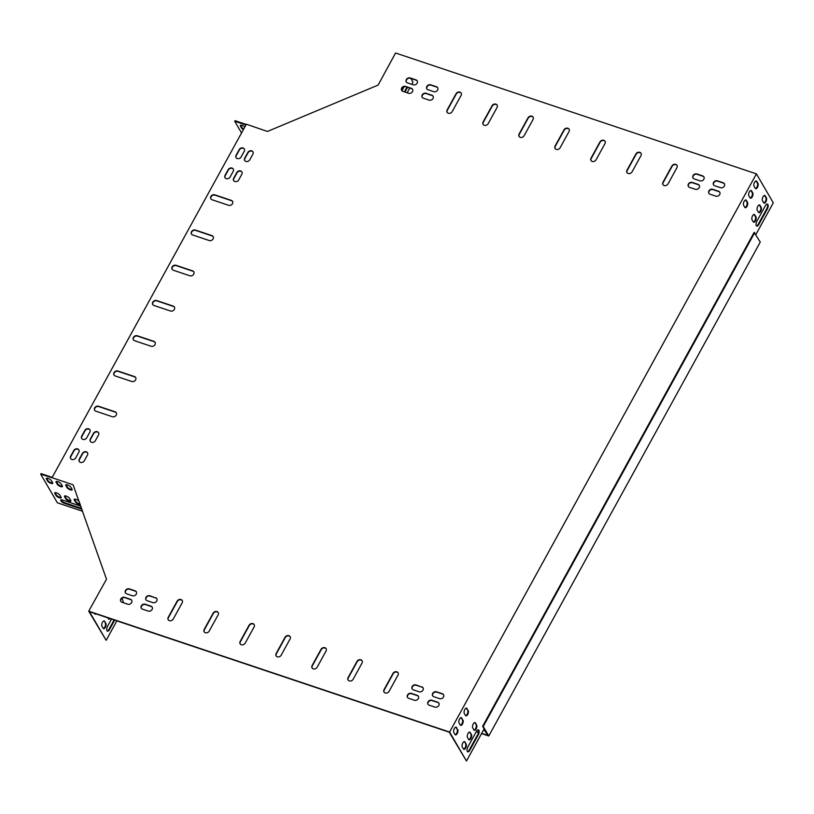 <?xml version="1.0" encoding="UTF-8"?>
<svg xmlns="http://www.w3.org/2000/svg" width="814" height="814" viewBox="0 0 814 814"><rect width="100%" height="100%" fill="white"/><g stroke="black" fill="none" stroke-linecap="round" stroke-linejoin="round"><path stroke-width="1.22" d="M754.72 232.59L483.221 726.485L488.766 735.998L760.256 242.104L754.14 232.397L482.641 726.292L487.993 735.48L481.664 733.353M478.53 732.305L476.332 731.562M488.766 735.998L481.542 733.577M478.479 732.549L476.2 731.796M483.221 726.485L482.641 726.292M244.8 126.994A2.981 0.987 -151.2 0 0 242.134 125.458A2.981 0.987 -151.2 0 0 240.313 125.448A2.981 0.987 -151.2 0 0 240.405 126.048L241.616 128.113A2.981 0.987 -151.2 0 0 243.355 129.64M245.909 124.99L234.717 121.245L241.534 132.947M246.215 124.43L235.022 120.675L234.717 121.245M80.077 503.978A2.981 0.987 28.8 0 1 75.773 501.475L74.562 499.399A2.981 0.987 28.8 0 1 74.461 499.175M72.171 489.479A2.981 0.987 28.8 0 1 69.597 488.817A2.981 0.987 28.8 0 1 67.338 486.996L66.127 484.93A2.981 0.987 28.8 0 1 66.026 484.696M81.614 508.363A3.409 1.129 28.8 0 1 80.82 508.16L64.998 502.859A3.409 1.129 28.8 0 1 61.009 499.908M52.737 482.977A2.981 0.987 28.8 0 1 50.173 482.315A2.981 0.987 28.8 0 1 47.904 480.494L46.703 478.418A2.981 0.987 28.8 0 1 46.602 478.194M61.172 497.446A2.981 0.987 28.8 0 1 58.608 496.784A2.981 0.987 28.8 0 1 56.339 494.963L55.138 492.897A2.981 0.987 28.8 0 1 55.037 492.663M62.454 486.223A2.981 0.987 28.8 0 1 59.89 485.571A2.981 0.987 28.8 0 1 57.621 483.74L56.42 481.674A2.981 0.987 28.8 0 1 56.308 481.44M70.889 500.702A2.981 0.987 28.8 0 1 68.325 500.04A2.981 0.987 28.8 0 1 66.056 498.219L64.855 496.153A2.981 0.987 28.8 0 1 64.744 495.919M52.208 477.37L41.005 473.616L40.7 474.186L57.377 502.798L82.631 511.263M471.408 734.543A2.981 1.353 -71.5 0 1 471.143 737.972A2.981 1.353 -71.5 0 1 469.108 739.845A2.981 1.353 -71.5 0 1 468.701 739.478L467.49 737.413A2.981 1.353 -71.5 0 1 467.765 733.984A2.981 1.353 -71.5 0 1 469.8 732.122A2.981 1.353 -71.5 0 1 470.207 732.478L471.408 734.543L469.627 732.285A2.981 1.353 108.5 0 0 469.485 732.091M468.213 710.561A2.981 1.353 -71.5 0 1 467.938 713.98A2.981 1.353 -71.5 0 1 465.903 715.852A2.981 1.353 -71.5 0 1 465.496 715.486L464.295 713.42A2.981 1.353 -71.5 0 1 464.56 710.001A2.981 1.353 -71.5 0 1 466.595 708.129A2.981 1.353 -71.5 0 1 467.002 708.485L467.633 710.368L466.432 708.292A2.981 1.353 108.5 0 0 466.28 708.109M753.255 221.835A2.981 1.353 108.5 0 0 753.662 222.191A2.981 1.353 108.5 0 0 755.687 220.319A2.981 1.353 108.5 0 0 755.962 216.9L754.761 214.835A2.981 1.353 108.5 0 0 754.354 214.469A2.981 1.353 108.5 0 0 752.319 216.341A2.981 1.353 108.5 0 0 752.044 219.77L753.255 221.835M763.715 202.808A2.981 1.353 108.5 0 0 764.122 203.164A2.981 1.353 108.5 0 0 766.147 201.292A2.981 1.353 108.5 0 0 766.422 197.873L765.221 195.808A2.981 1.353 108.5 0 0 764.814 195.441A2.981 1.353 108.5 0 0 762.779 197.314A2.981 1.353 108.5 0 0 762.504 200.743L763.715 202.808M750.05 197.843A2.981 1.353 108.5 0 0 750.457 198.209A2.981 1.353 108.5 0 0 752.482 196.337A2.981 1.353 108.5 0 0 752.757 192.908L751.556 190.842A2.981 1.353 108.5 0 0 751.149 190.486A2.981 1.353 108.5 0 0 749.114 192.358A2.981 1.353 108.5 0 0 748.839 195.777L750.05 197.843M767.327 209.005A3.409 1.547 108.5 0 0 767.439 204.121A3.409 1.547 108.5 0 0 765.394 205.698L756.878 221.205A3.409 1.547 108.5 0 0 756.755 226.089A3.409 1.547 108.5 0 0 758.801 224.511L767.327 209.005L766.747 208.811A3.409 1.547 108.5 0 0 767.134 204.09M755.28 188.329A2.981 1.353 108.5 0 0 755.687 188.695A2.981 1.353 108.5 0 0 757.722 186.823A2.981 1.353 108.5 0 0 757.987 183.394L756.786 181.329A2.981 1.353 108.5 0 0 756.379 180.973A2.981 1.353 108.5 0 0 754.344 182.845A2.981 1.353 108.5 0 0 754.069 186.264L755.28 188.329M755.86 234.554L773.3 202.828L756.43 173.881L449.603 732.051L466.473 760.998L484.076 728.978L487.749 735.062M457.753 729.588A2.981 1.353 -71.5 0 1 457.478 733.007A2.981 1.353 -71.5 0 1 455.443 734.879A2.981 1.353 -71.5 0 1 455.036 734.523L453.836 732.447A2.981 1.353 -71.5 0 1 454.1 729.029A2.981 1.353 -71.5 0 1 456.135 727.156A2.981 1.353 -71.5 0 1 456.542 727.523L457.173 729.395L455.972 727.329A2.981 1.353 108.5 0 0 455.82 727.136M469.8 750.264A3.409 1.547 -71.5 0 1 467.755 751.841A3.409 1.547 -71.5 0 1 467.867 746.957L476.394 731.45A3.409 1.547 -71.5 0 1 478.439 729.873A3.409 1.547 -71.5 0 1 478.317 734.757L469.8 750.264L469.22 750.07L477.747 734.564A3.409 1.547 108.5 0 0 478.133 729.843M744.82 207.356A2.981 1.353 108.5 0 0 745.227 207.723A2.981 1.353 108.5 0 0 747.252 205.85A2.981 1.353 108.5 0 0 747.527 202.421L746.326 200.356A2.981 1.353 108.5 0 0 745.919 200A2.981 1.353 108.5 0 0 743.884 201.872A2.981 1.353 108.5 0 0 743.609 205.291L744.82 207.356M758.485 212.322A2.981 1.353 108.5 0 0 758.892 212.678A2.981 1.353 108.5 0 0 760.917 210.806A2.981 1.353 108.5 0 0 761.192 207.387L759.991 205.321A2.981 1.353 108.5 0 0 759.584 204.955A2.981 1.353 108.5 0 0 757.549 206.827A2.981 1.353 108.5 0 0 757.274 210.256L758.485 212.322M462.983 720.075A2.981 1.353 -71.5 0 1 462.708 723.493A2.981 1.353 -71.5 0 1 460.673 725.366A2.981 1.353 -71.5 0 1 460.266 725.009L459.065 722.934A2.981 1.353 -71.5 0 1 459.33 719.515A2.981 1.353 -71.5 0 1 461.365 717.643A2.981 1.353 -71.5 0 1 461.772 717.999L462.403 719.881L461.202 717.806A2.981 1.353 108.5 0 0 461.05 717.622M466.178 744.057A2.981 1.353 -71.5 0 1 465.913 747.486A2.981 1.353 -71.5 0 1 463.878 749.358A2.981 1.353 -71.5 0 1 463.471 748.992L462.26 746.926A2.981 1.353 -71.5 0 1 462.535 743.508A2.981 1.353 -71.5 0 1 464.57 741.635A2.981 1.353 -71.5 0 1 464.977 741.992L466.178 744.057L464.397 741.798A2.981 1.353 108.5 0 0 464.255 741.605M476.638 725.03A2.981 1.353 -71.5 0 1 476.373 728.459A2.981 1.353 -71.5 0 1 474.338 730.321A2.981 1.353 -71.5 0 1 473.931 729.965L472.72 727.899A2.981 1.353 -71.5 0 1 472.995 724.47A2.981 1.353 -71.5 0 1 475.03 722.598A2.981 1.353 -71.5 0 1 475.437 722.964L476.638 725.03L474.857 722.771A2.981 1.353 108.5 0 0 474.715 722.578M468.844 739.672A2.981 1.353 108.5 0 0 470.685 737.464A2.981 1.353 108.5 0 0 470.838 734.35M465.639 715.679A2.981 1.353 108.5 0 0 467.49 713.481A2.981 1.353 108.5 0 0 467.633 710.368M753.398 222.029A2.981 1.353 108.5 0 0 755.239 219.821A2.981 1.353 108.5 0 0 755.392 216.707L754.181 214.642A2.981 1.353 108.5 0 0 754.039 214.448M763.858 203.001A2.981 1.353 108.5 0 0 765.699 200.793A2.981 1.353 108.5 0 0 765.852 197.68L764.641 195.614A2.981 1.353 108.5 0 0 764.499 195.421M750.193 198.036A2.981 1.353 108.5 0 0 752.034 195.828A2.981 1.353 108.5 0 0 752.187 192.715L750.976 190.649A2.981 1.353 108.5 0 0 750.834 190.456M756.491 225.936A3.409 1.547 108.5 0 0 758.231 224.318L766.747 208.811M755.423 188.522A2.981 1.353 108.5 0 0 757.264 186.314A2.981 1.353 108.5 0 0 757.417 183.201L756.206 181.135A2.981 1.353 108.5 0 0 756.064 180.942M483.852 729.385L487.688 735.174M116.86 620.868L106.166 640.313L89.489 611.701L449.226 732.183L466.473 760.998M455.179 734.706A2.981 1.353 108.5 0 0 457.03 732.508A2.981 1.353 108.5 0 0 457.173 729.395M467.48 751.678A3.409 1.547 108.5 0 0 469.22 750.07M744.963 207.55A2.981 1.353 108.5 0 0 746.804 205.352A2.981 1.353 108.5 0 0 746.957 202.238L745.746 200.163A2.981 1.353 108.5 0 0 745.604 199.969M758.628 212.515A2.981 1.353 108.5 0 0 760.469 210.307A2.981 1.353 108.5 0 0 760.622 207.194L759.411 205.128A2.981 1.353 108.5 0 0 759.269 204.935M460.409 725.193A2.981 1.353 108.5 0 0 462.26 722.995A2.981 1.353 108.5 0 0 462.403 719.881M463.614 749.185A2.981 1.353 108.5 0 0 465.455 746.977A2.981 1.353 108.5 0 0 465.608 743.864M474.074 730.158A2.981 1.353 108.5 0 0 475.915 727.95A2.981 1.353 108.5 0 0 476.068 724.836M110.043 618.579A2.981 1.353 -71.5 0 1 108.801 619.159A2.981 1.353 -71.5 0 1 108.394 618.803L107.835 617.836M114.682 620.136L109.493 629.588A3.409 1.547 -71.5 0 1 107.438 631.165A3.409 1.547 -71.5 0 1 107.56 626.271L111.518 619.078M96.083 613.909A2.981 1.353 -71.5 0 1 95.136 614.204A2.981 1.353 -71.5 0 1 94.729 613.837L94.444 613.359M104.67 621.316L105.871 623.382A2.981 1.353 -71.5 0 1 105.606 626.8A2.981 1.353 -71.5 0 1 103.571 628.673A2.981 1.353 -71.5 0 1 103.164 628.316L101.954 626.241A2.981 1.353 -71.5 0 1 102.228 622.822A2.981 1.353 -71.5 0 1 104.263 620.95A2.981 1.353 -71.5 0 1 104.67 621.316L105.301 623.188A2.981 1.353 -71.5 0 1 105.148 626.302A2.981 1.353 -71.5 0 1 103.307 628.51M109.463 618.386A2.981 1.353 -71.5 0 1 108.537 618.996M114.102 619.942L108.913 629.395A3.409 1.547 -71.5 0 1 107.173 631.003M106.166 640.313L88.726 611.172L106.492 579.212L73.219 485.073M95.503 613.715A2.981 1.353 -71.5 0 1 94.872 614.031M407.153 92.776L409.737 88.065M411.803 84.32L412.993 82.143L410.816 78.419M401.933 90.771L404.192 86.66M407.478 87.312A3.409 1.547 -71.5 0 1 407.02 88.329L404.975 92.043M406.898 87.118A3.409 1.547 -71.5 0 1 406.44 88.136L404.395 91.85M756.43 173.881L395.553 53.002L378.113 85.083L267.43 131.461L246.347 124.206L52.015 477.706L73.026 484.747M240.608 125.244A2.981 0.987 -151.2 0 0 240.72 125.478L241.921 127.544A2.981 0.987 -151.2 0 0 243.661 129.08M69.577 498.402L70.777 500.468A2.981 0.987 28.8 0 1 70.879 501.058A2.981 0.987 28.8 0 1 68.457 500.814A2.981 0.987 28.8 0 1 65.741 498.779L64.54 496.713A2.981 0.987 28.8 0 1 64.448 496.123A2.981 0.987 28.8 0 1 66.87 496.367A2.981 0.987 28.8 0 1 69.577 498.402M61.142 483.923L62.352 485.999A2.981 0.987 28.8 0 1 62.444 486.589A2.981 0.987 28.8 0 1 60.022 486.345A2.981 0.987 28.8 0 1 57.316 484.31L56.105 482.244A2.981 0.987 28.8 0 1 56.013 481.644A2.981 0.987 28.8 0 1 58.435 481.888A2.981 0.987 28.8 0 1 61.142 483.923M59.86 495.146L61.07 497.212A2.981 0.987 28.8 0 1 61.162 497.812A2.981 0.987 28.8 0 1 58.74 497.568A2.981 0.987 28.8 0 1 56.034 495.533L54.823 493.457A2.981 0.987 28.8 0 1 54.731 492.867A2.981 0.987 28.8 0 1 57.153 493.111A2.981 0.987 28.8 0 1 59.86 495.146M52.015 477.706L40.7 474.186M51.435 480.677L52.635 482.743A2.981 0.987 28.8 0 1 52.727 483.333A2.981 0.987 28.8 0 1 50.305 483.089A2.981 0.987 28.8 0 1 47.599 481.054L46.398 478.988A2.981 0.987 28.8 0 1 46.296 478.398A2.981 0.987 28.8 0 1 48.718 478.642A2.981 0.987 28.8 0 1 51.435 480.677M81.838 508.984A3.409 1.129 28.8 0 1 80.515 508.719L64.682 503.418A3.409 1.129 28.8 0 1 60.735 500.122A3.409 1.129 28.8 0 1 62.759 500.111L78.582 505.413A3.409 1.129 28.8 0 1 81.024 506.664M70.859 487.179L72.059 489.245A2.981 0.987 28.8 0 1 72.151 489.845A2.981 0.987 28.8 0 1 69.729 489.601A2.981 0.987 28.8 0 1 67.023 487.566L65.822 485.49A2.981 0.987 28.8 0 1 65.72 484.9A2.981 0.987 28.8 0 1 68.142 485.144A2.981 0.987 28.8 0 1 70.859 487.179M80.271 504.527A2.981 0.987 28.8 0 1 77.706 503.846A2.981 0.987 28.8 0 1 75.458 502.035L74.257 499.969A2.981 0.987 28.8 0 1 74.155 499.379A2.981 0.987 28.8 0 1 76.485 499.582A2.981 0.987 28.8 0 1 79.223 501.556M276.18 656.003A2.981 2.462 149.8 0 1 276.333 653.835L285.236 637.616A2.981 2.462 149.8 0 1 287.708 635.897A2.981 2.462 149.8 0 1 290.232 636.802M240.211 643.955A2.981 2.462 149.8 0 1 240.354 641.778L249.267 625.569A2.981 2.462 149.8 0 1 251.74 623.85A2.981 2.462 149.8 0 1 254.253 624.755M204.233 631.908A2.981 2.462 149.8 0 1 204.385 629.731L213.299 613.522A2.981 2.462 149.8 0 1 215.761 611.802A2.981 2.462 149.8 0 1 218.284 612.708M168.264 619.861A2.981 2.462 149.8 0 1 168.406 617.684L177.32 601.475A2.981 2.462 149.8 0 1 179.792 599.755A2.981 2.462 149.8 0 1 182.305 600.661M312.159 668.05A2.981 2.462 149.8 0 1 312.301 665.883L321.215 649.674A2.981 2.462 149.8 0 1 323.687 647.944A2.981 2.462 149.8 0 1 326.2 648.85M348.127 680.107A2.981 2.462 149.8 0 1 348.28 677.93L357.183 661.721A2.981 2.462 149.8 0 1 359.656 660.001A2.981 2.462 149.8 0 1 362.179 660.897M384.106 692.154A2.981 2.462 149.8 0 1 384.249 689.977L393.162 673.768A2.981 2.462 149.8 0 1 395.635 672.049A2.981 2.462 149.8 0 1 398.148 672.944M555.117 148.575A2.981 2.462 149.8 0 1 555.26 146.408L564.173 130.199A2.981 2.462 149.8 0 1 566.646 128.47A2.981 2.462 149.8 0 1 569.159 129.375M591.086 160.633A2.981 2.462 149.8 0 1 591.239 158.455L600.142 142.247A2.981 2.462 149.8 0 1 602.614 140.527A2.981 2.462 149.8 0 1 605.138 141.422M627.065 172.68A2.981 2.462 149.8 0 1 627.207 170.502L636.121 154.294A2.981 2.462 149.8 0 1 638.593 152.574A2.981 2.462 149.8 0 1 641.106 153.47M663.034 184.727A2.981 2.462 149.8 0 1 663.186 182.55L672.089 166.341A2.981 2.462 149.8 0 1 674.562 164.621A2.981 2.462 149.8 0 1 677.085 165.527M519.139 136.528A2.981 2.462 149.8 0 1 519.291 134.361L528.205 118.142A2.981 2.462 149.8 0 1 530.667 116.422A2.981 2.462 149.8 0 1 533.19 117.328M483.17 124.481A2.981 2.462 149.8 0 1 483.313 122.304L492.226 106.095A2.981 2.462 149.8 0 1 494.698 104.375A2.981 2.462 149.8 0 1 497.222 105.281M447.201 112.434A2.981 2.462 149.8 0 1 447.344 110.256L456.257 94.048A2.981 2.462 149.8 0 1 458.73 92.328A2.981 2.462 149.8 0 1 461.243 93.234M210.938 198.952A2.981 2.462 149.8 0 1 211.701 195.981A2.981 2.462 149.8 0 1 214.957 195.157L231.502 200.692A2.981 2.462 149.8 0 1 232.621 201.506M191.565 234.188A2.981 2.462 149.8 0 1 192.338 231.217A2.981 2.462 149.8 0 1 195.584 230.393L212.128 235.938A2.981 2.462 149.8 0 1 213.248 236.742M172.192 269.424A2.981 2.462 149.8 0 1 172.965 266.453A2.981 2.462 149.8 0 1 176.211 265.629L192.765 271.174A2.981 2.462 149.8 0 1 193.874 271.978M94.709 410.378A2.981 2.462 149.8 0 1 95.482 407.407A2.981 2.462 149.8 0 1 98.738 406.583L115.283 412.128A2.981 2.462 149.8 0 1 116.402 412.932M114.082 375.142A2.981 2.462 149.8 0 1 114.855 372.171A2.981 2.462 149.8 0 1 118.101 371.347L134.656 376.882A2.981 2.462 149.8 0 1 135.765 377.686M133.455 339.906A2.981 2.462 149.8 0 1 134.229 336.925A2.981 2.462 149.8 0 1 137.474 336.111L154.019 341.646A2.981 2.462 149.8 0 1 155.138 342.45M152.828 304.67A2.981 2.462 149.8 0 1 153.592 301.689A2.981 2.462 149.8 0 1 156.848 300.865L173.392 306.41A2.981 2.462 149.8 0 1 174.511 307.214M407.57 697.506A2.981 2.462 149.8 0 1 408.343 694.535A2.981 2.462 149.8 0 1 411.589 693.711L417.348 695.634A2.981 2.462 149.8 0 1 418.457 696.438M141.361 608.343A2.981 2.462 149.8 0 1 142.135 605.372A2.981 2.462 149.8 0 1 145.391 604.548L151.139 606.481A2.981 2.462 149.8 0 1 152.259 607.285M125.509 593.019A2.981 2.462 149.8 0 1 126.282 590.048A2.981 2.462 149.8 0 1 129.528 589.224L135.287 591.147A2.981 2.462 149.8 0 1 136.406 591.961M432.722 695.919A2.981 2.462 149.8 0 1 433.496 692.948A2.981 2.462 149.8 0 1 436.742 692.124L442.501 694.047A2.981 2.462 149.8 0 1 443.61 694.851M426.882 88.94A2.981 2.462 149.8 0 1 427.655 85.969A2.981 2.462 149.8 0 1 430.911 85.144L436.66 87.067A2.981 2.462 149.8 0 1 437.779 87.871M693.09 178.103A2.981 2.462 149.8 0 1 693.854 175.122A2.981 2.462 149.8 0 1 697.11 174.298L702.869 176.231A2.981 2.462 149.8 0 1 703.978 177.035M708.943 193.427A2.981 2.462 149.8 0 1 709.716 190.456A2.981 2.462 149.8 0 1 712.962 189.631L718.721 191.555A2.981 2.462 149.8 0 1 719.841 192.358M401.729 90.527A2.981 2.462 149.8 0 1 402.503 87.556A2.981 2.462 149.8 0 1 405.748 86.732L411.508 88.655A2.981 2.462 149.8 0 1 412.627 89.469M428.072 704.375A2.981 2.462 149.8 0 1 428.846 701.403A2.981 2.462 149.8 0 1 432.092 700.579L437.851 702.502A2.981 2.462 149.8 0 1 438.97 703.306M120.859 601.475A2.981 2.462 149.8 0 1 121.632 598.504A2.981 2.462 149.8 0 1 124.878 597.679L130.637 599.613A2.981 2.462 149.8 0 1 131.756 600.417M406.379 82.072A2.981 2.462 149.8 0 1 407.153 79.1A2.981 2.462 149.8 0 1 410.398 78.276L416.158 80.199A2.981 2.462 149.8 0 1 417.277 81.003M713.593 184.971A2.981 2.462 149.8 0 1 714.366 181.99A2.981 2.462 149.8 0 1 717.612 181.166L723.371 183.099A2.981 2.462 149.8 0 1 724.48 183.903M90.395 441.483A2.981 2.462 149.8 0 1 90.547 439.306L93.641 433.669A2.981 2.462 149.8 0 1 96.113 431.949A2.981 2.462 149.8 0 1 98.636 432.844M233.74 180.718A2.981 2.462 149.8 0 1 233.883 178.541L236.986 172.904A2.981 2.462 149.8 0 1 239.458 171.184A2.981 2.462 149.8 0 1 241.972 172.09M244.78 160.633A2.981 2.462 149.8 0 1 244.922 158.455L248.026 152.818A2.981 2.462 149.8 0 1 250.498 151.099A2.981 2.462 149.8 0 1 253.012 152.004M79.355 461.569A2.981 2.462 149.8 0 1 79.497 459.391L82.601 453.754A2.981 2.462 149.8 0 1 85.073 452.035A2.981 2.462 149.8 0 1 87.586 452.93M225.102 177.828A2.981 2.462 149.8 0 1 225.254 175.651L228.347 170.014A2.981 2.462 149.8 0 1 230.82 168.295A2.981 2.462 149.8 0 1 233.343 169.2M81.766 438.583A2.981 2.462 149.8 0 1 81.909 436.416L85.012 430.779A2.981 2.462 149.8 0 1 87.474 429.049A2.981 2.462 149.8 0 1 89.998 429.955M70.716 458.669A2.981 2.462 149.8 0 1 70.869 456.501L73.962 450.864A2.981 2.462 149.8 0 1 76.435 449.145A2.981 2.462 149.8 0 1 78.958 450.04M236.141 157.743A2.981 2.462 149.8 0 1 236.294 155.566L239.387 149.929A2.981 2.462 149.8 0 1 241.86 148.209A2.981 2.462 149.8 0 1 244.383 149.115M688.441 186.559A2.981 2.462 149.8 0 1 689.204 183.588A2.981 2.462 149.8 0 1 692.46 182.763L698.219 184.686A2.981 2.462 149.8 0 1 699.328 185.49M422.232 97.395A2.981 2.462 149.8 0 1 423.005 94.424A2.981 2.462 149.8 0 1 426.261 93.6L432.01 95.523A2.981 2.462 149.8 0 1 433.129 96.327M146.011 599.887A2.981 2.462 149.8 0 1 146.785 596.916A2.981 2.462 149.8 0 1 150.041 596.092L155.789 598.015A2.981 2.462 149.8 0 1 156.909 598.819M412.22 689.051A2.981 2.462 149.8 0 1 412.983 686.08A2.981 2.462 149.8 0 1 416.239 685.256L421.998 687.179A2.981 2.462 149.8 0 1 423.107 687.983M123.647 602.838L122.019 598.188M449.603 732.051L88.726 611.172M276.139 653.5L285.042 637.291A2.981 2.462 149.8 0 1 287.627 635.551A2.981 2.462 149.8 0 1 290.14 636.629A2.981 2.462 149.8 0 1 290.079 638.98L281.176 655.189A2.981 2.462 149.8 0 1 278.592 656.929A2.981 2.462 149.8 0 1 276.078 655.84A2.981 2.462 149.8 0 1 276.139 653.5L276.333 653.835M240.161 641.452L249.074 625.244A2.981 2.462 149.8 0 1 251.658 623.504A2.981 2.462 149.8 0 1 254.172 624.582A2.981 2.462 149.8 0 1 254.11 626.933L245.197 643.141A2.981 2.462 149.8 0 1 242.613 644.871A2.981 2.462 149.8 0 1 240.11 643.793A2.981 2.462 149.8 0 1 240.161 641.452L240.354 641.778M204.192 629.405L213.105 613.196A2.981 2.462 149.8 0 1 215.679 611.456A2.981 2.462 149.8 0 1 218.193 612.535A2.981 2.462 149.8 0 1 218.142 614.875L209.229 631.084A2.981 2.462 149.8 0 1 206.644 632.824A2.981 2.462 149.8 0 1 204.131 631.745A2.981 2.462 149.8 0 1 204.192 629.405L204.385 629.731M168.213 617.358L177.126 601.149A2.981 2.462 149.8 0 1 179.711 599.409A2.981 2.462 149.8 0 1 182.224 600.488A2.981 2.462 149.8 0 1 182.163 602.828L173.25 619.037A2.981 2.462 149.8 0 1 170.675 620.777A2.981 2.462 149.8 0 1 168.162 619.698A2.981 2.462 149.8 0 1 168.213 617.358L168.406 617.684M312.108 665.547L321.021 649.338A2.981 2.462 149.8 0 1 323.606 647.598A2.981 2.462 149.8 0 1 326.119 648.677A2.981 2.462 149.8 0 1 326.058 651.027L317.145 667.236A2.981 2.462 149.8 0 1 314.56 668.976A2.981 2.462 149.8 0 1 312.047 667.897A2.981 2.462 149.8 0 1 312.108 665.547L312.301 665.883M348.087 677.594L356.99 661.385A2.981 2.462 149.8 0 1 359.574 659.655A2.981 2.462 149.8 0 1 362.088 660.734A2.981 2.462 149.8 0 1 362.027 663.074L353.123 679.283A2.981 2.462 149.8 0 1 350.539 681.023A2.981 2.462 149.8 0 1 348.026 679.944A2.981 2.462 149.8 0 1 348.087 677.594L348.28 677.93M384.055 689.641L392.969 673.432A2.981 2.462 149.8 0 1 395.553 671.703A2.981 2.462 149.8 0 1 398.056 672.781A2.981 2.462 149.8 0 1 398.005 675.121L389.092 691.33A2.981 2.462 149.8 0 1 386.508 693.07A2.981 2.462 149.8 0 1 383.994 691.992A2.981 2.462 149.8 0 1 384.055 689.641L384.249 689.977M569.017 131.553L560.103 147.761A2.981 2.462 149.8 0 1 557.529 149.501A2.981 2.462 149.8 0 1 555.016 148.423A2.981 2.462 149.8 0 1 555.067 146.072L563.98 129.864A2.981 2.462 149.8 0 1 566.564 128.124A2.981 2.462 149.8 0 1 569.078 129.202A2.981 2.462 149.8 0 1 569.017 131.553M604.985 143.6L596.082 159.809A2.981 2.462 149.8 0 1 593.498 161.548A2.981 2.462 149.8 0 1 590.984 160.47A2.981 2.462 149.8 0 1 591.045 158.12L599.959 141.911A2.981 2.462 149.8 0 1 602.533 140.181A2.981 2.462 149.8 0 1 605.046 141.26A2.981 2.462 149.8 0 1 604.985 143.6M640.964 155.647L632.051 171.856A2.981 2.462 149.8 0 1 629.466 173.596A2.981 2.462 149.8 0 1 626.963 172.517A2.981 2.462 149.8 0 1 627.014 170.167L635.927 153.958A2.981 2.462 149.8 0 1 638.512 152.228A2.981 2.462 149.8 0 1 641.025 153.307A2.981 2.462 149.8 0 1 640.964 155.647M676.933 167.694L668.029 183.903A2.981 2.462 149.8 0 1 665.445 185.643A2.981 2.462 149.8 0 1 662.932 184.564A2.981 2.462 149.8 0 1 662.993 182.224L671.896 166.015A2.981 2.462 149.8 0 1 674.48 164.275A2.981 2.462 149.8 0 1 676.994 165.354A2.981 2.462 149.8 0 1 676.933 167.694M533.048 119.505L524.135 135.714A2.981 2.462 149.8 0 1 521.55 137.454A2.981 2.462 149.8 0 1 519.037 136.365A2.981 2.462 149.8 0 1 519.098 134.025L528.011 117.816A2.981 2.462 149.8 0 1 530.586 116.076A2.981 2.462 149.8 0 1 533.099 117.155A2.981 2.462 149.8 0 1 533.048 119.505M497.069 107.458L488.156 123.667A2.981 2.462 149.8 0 1 485.582 125.397A2.981 2.462 149.8 0 1 483.068 124.318A2.981 2.462 149.8 0 1 483.119 121.978L492.032 105.769A2.981 2.462 149.8 0 1 494.617 104.029A2.981 2.462 149.8 0 1 497.13 105.108A2.981 2.462 149.8 0 1 497.069 107.458M461.1 95.401L452.187 111.62A2.981 2.462 149.8 0 1 449.603 113.35A2.981 2.462 149.8 0 1 447.089 112.271A2.981 2.462 149.8 0 1 447.151 109.931L456.064 93.722A2.981 2.462 149.8 0 1 458.648 91.982A2.981 2.462 149.8 0 1 461.151 93.061A2.981 2.462 149.8 0 1 461.1 95.401M228.602 205.301L212.047 199.756A2.981 2.462 149.8 0 1 210.826 198.789A2.981 2.462 149.8 0 1 211.426 195.726A2.981 2.462 149.8 0 1 214.764 194.821L231.308 200.366A2.981 2.462 149.8 0 1 232.529 201.333A2.981 2.462 149.8 0 1 231.929 204.395A2.981 2.462 149.8 0 1 228.602 205.301M209.229 240.537L192.684 234.992A2.981 2.462 149.8 0 1 191.463 234.025A2.981 2.462 149.8 0 1 192.063 230.962A2.981 2.462 149.8 0 1 195.391 230.057L211.945 235.602A2.981 2.462 149.8 0 1 213.156 236.569A2.981 2.462 149.8 0 1 212.566 239.631A2.981 2.462 149.8 0 1 209.229 240.537M189.855 275.773L173.311 270.228A2.981 2.462 149.8 0 1 172.09 269.271A2.981 2.462 149.8 0 1 172.69 266.198A2.981 2.462 149.8 0 1 176.017 265.303L192.572 270.838A2.981 2.462 149.8 0 1 193.793 271.805A2.981 2.462 149.8 0 1 193.193 274.867A2.981 2.462 149.8 0 1 189.855 275.773M112.373 416.727L95.828 411.182A2.981 2.462 149.8 0 1 94.607 410.215A2.981 2.462 149.8 0 1 95.207 407.153A2.981 2.462 149.8 0 1 98.545 406.247L115.089 411.792A2.981 2.462 149.8 0 1 116.31 412.759A2.981 2.462 149.8 0 1 115.71 415.822A2.981 2.462 149.8 0 1 112.373 416.727M131.746 381.491L115.201 375.946A2.981 2.462 149.8 0 1 113.98 374.979A2.981 2.462 149.8 0 1 114.581 371.917A2.981 2.462 149.8 0 1 117.908 371.011L134.463 376.556A2.981 2.462 149.8 0 1 135.684 377.523A2.981 2.462 149.8 0 1 135.083 380.586A2.981 2.462 149.8 0 1 131.746 381.491M151.119 346.255L134.575 340.71A2.981 2.462 149.8 0 1 133.354 339.743A2.981 2.462 149.8 0 1 133.954 336.681A2.981 2.462 149.8 0 1 137.281 335.775L153.826 341.32A2.981 2.462 149.8 0 1 155.047 342.287A2.981 2.462 149.8 0 1 154.446 345.35A2.981 2.462 149.8 0 1 151.119 346.255M170.492 311.009L153.938 305.474A2.981 2.462 149.8 0 1 152.717 304.507A2.981 2.462 149.8 0 1 153.317 301.445A2.981 2.462 149.8 0 1 156.654 300.539L173.199 306.084A2.981 2.462 149.8 0 1 174.42 307.041A2.981 2.462 149.8 0 1 173.82 310.114A2.981 2.462 149.8 0 1 170.492 311.009M411.396 693.375L417.155 695.309A2.981 2.462 149.8 0 1 418.376 696.275A2.981 2.462 149.8 0 1 417.775 699.338A2.981 2.462 149.8 0 1 414.438 700.244L408.689 698.31A2.981 2.462 149.8 0 1 407.468 697.344A2.981 2.462 149.8 0 1 408.068 694.281A2.981 2.462 149.8 0 1 411.396 693.375L411.589 693.711M145.197 604.222L150.946 606.145A2.981 2.462 149.8 0 1 152.167 607.112A2.981 2.462 149.8 0 1 151.567 610.174A2.981 2.462 149.8 0 1 148.24 611.08L142.481 609.147A2.981 2.462 149.8 0 1 141.26 608.19A2.981 2.462 149.8 0 1 141.86 605.117A2.981 2.462 149.8 0 1 145.197 604.222L145.391 604.548M132.387 595.756L126.628 593.823A2.981 2.462 149.8 0 1 125.407 592.857A2.981 2.462 149.8 0 1 126.007 589.794A2.981 2.462 149.8 0 1 129.334 588.888L135.093 590.822A2.981 2.462 149.8 0 1 136.314 591.788A2.981 2.462 149.8 0 1 135.714 594.851A2.981 2.462 149.8 0 1 132.387 595.756M436.548 691.788L442.307 693.721A2.981 2.462 149.8 0 1 443.528 694.678A2.981 2.462 149.8 0 1 442.928 697.751A2.981 2.462 149.8 0 1 439.591 698.646L433.842 696.723A2.981 2.462 149.8 0 1 432.621 695.756A2.981 2.462 149.8 0 1 433.221 692.694A2.981 2.462 149.8 0 1 436.548 691.788L436.742 692.124M433.76 91.677L428.001 89.744A2.981 2.462 149.8 0 1 426.78 88.777A2.981 2.462 149.8 0 1 427.381 85.714A2.981 2.462 149.8 0 1 430.718 84.809L436.467 86.742A2.981 2.462 149.8 0 1 437.688 87.709A2.981 2.462 149.8 0 1 437.087 90.771A2.981 2.462 149.8 0 1 433.76 91.677M699.959 180.83L694.2 178.907A2.981 2.462 149.8 0 1 692.979 177.94A2.981 2.462 149.8 0 1 693.579 174.878A2.981 2.462 149.8 0 1 696.916 173.972L702.675 175.895A2.981 2.462 149.8 0 1 703.896 176.862A2.981 2.462 149.8 0 1 703.296 179.935A2.981 2.462 149.8 0 1 699.959 180.83M712.769 189.296L718.528 191.229A2.981 2.462 149.8 0 1 719.749 192.185A2.981 2.462 149.8 0 1 719.149 195.258A2.981 2.462 149.8 0 1 715.811 196.154L710.062 194.231A2.981 2.462 149.8 0 1 708.841 193.264A2.981 2.462 149.8 0 1 709.442 190.201A2.981 2.462 149.8 0 1 712.769 189.296L712.962 189.631M408.608 93.264L402.849 91.331A2.981 2.462 149.8 0 1 401.628 90.364A2.981 2.462 149.8 0 1 402.228 87.302A2.981 2.462 149.8 0 1 405.555 86.396L411.314 88.329A2.981 2.462 149.8 0 1 412.535 89.296A2.981 2.462 149.8 0 1 411.935 92.358A2.981 2.462 149.8 0 1 408.608 93.264M431.898 700.244L437.657 702.177A2.981 2.462 149.8 0 1 438.878 703.143A2.981 2.462 149.8 0 1 438.278 706.206A2.981 2.462 149.8 0 1 434.941 707.112L429.192 705.178A2.981 2.462 149.8 0 1 427.971 704.212A2.981 2.462 149.8 0 1 428.571 701.149A2.981 2.462 149.8 0 1 431.898 700.244L432.092 700.579M127.737 604.212L121.978 602.279A2.981 2.462 149.8 0 1 120.757 601.322A2.981 2.462 149.8 0 1 121.357 598.249A2.981 2.462 149.8 0 1 124.695 597.354L130.444 599.277A2.981 2.462 149.8 0 1 131.665 600.244A2.981 2.462 149.8 0 1 131.064 603.306A2.981 2.462 149.8 0 1 127.737 604.212M413.258 84.809L407.499 82.875A2.981 2.462 149.8 0 1 406.278 81.909A2.981 2.462 149.8 0 1 406.878 78.846A2.981 2.462 149.8 0 1 410.205 77.941L415.964 79.874A2.981 2.462 149.8 0 1 417.185 80.84A2.981 2.462 149.8 0 1 416.585 83.903A2.981 2.462 149.8 0 1 413.258 84.809M717.419 180.84L723.178 182.763A2.981 2.462 149.8 0 1 724.399 183.73A2.981 2.462 149.8 0 1 723.799 186.803A2.981 2.462 149.8 0 1 720.461 187.698L714.712 185.775A2.981 2.462 149.8 0 1 713.491 184.809A2.981 2.462 149.8 0 1 714.092 181.746A2.981 2.462 149.8 0 1 717.419 180.84L717.612 181.166M98.484 435.022L95.391 440.659A2.981 2.462 149.8 0 1 92.806 442.399A2.981 2.462 149.8 0 1 90.293 441.32A2.981 2.462 149.8 0 1 90.354 438.97L93.447 433.333A2.981 2.462 149.8 0 1 96.032 431.603A2.981 2.462 149.8 0 1 98.545 432.682A2.981 2.462 149.8 0 1 98.484 435.022M241.829 174.267L238.726 179.904A2.981 2.462 149.8 0 1 236.141 181.634A2.981 2.462 149.8 0 1 233.628 180.555A2.981 2.462 149.8 0 1 233.689 178.215L236.793 172.578A2.981 2.462 149.8 0 1 239.377 170.838A2.981 2.462 149.8 0 1 241.88 171.917A2.981 2.462 149.8 0 1 241.829 174.267M244.729 158.13L247.832 152.493A2.981 2.462 149.8 0 1 250.417 150.753A2.981 2.462 149.8 0 1 252.93 151.831A2.981 2.462 149.8 0 1 252.869 154.182L249.766 159.819A2.981 2.462 149.8 0 1 247.181 161.548A2.981 2.462 149.8 0 1 244.678 160.47A2.981 2.462 149.8 0 1 244.729 158.13L244.922 158.455M87.444 455.107L84.341 460.744A2.981 2.462 149.8 0 1 81.766 462.484A2.981 2.462 149.8 0 1 79.253 461.406A2.981 2.462 149.8 0 1 79.304 459.055L82.407 453.418A2.981 2.462 149.8 0 1 84.992 451.689A2.981 2.462 149.8 0 1 87.505 452.767A2.981 2.462 149.8 0 1 87.444 455.107M233.191 171.367L230.097 177.004A2.981 2.462 149.8 0 1 227.513 178.744A2.981 2.462 149.8 0 1 225 177.666A2.981 2.462 149.8 0 1 225.061 175.325L228.154 169.688A2.981 2.462 149.8 0 1 230.738 167.949A2.981 2.462 149.8 0 1 233.252 169.027A2.981 2.462 149.8 0 1 233.191 171.367M89.855 432.132L86.752 437.769A2.981 2.462 149.8 0 1 84.168 439.509A2.981 2.462 149.8 0 1 81.654 438.431A2.981 2.462 149.8 0 1 81.715 436.08L84.819 430.443A2.981 2.462 149.8 0 1 87.393 428.703A2.981 2.462 149.8 0 1 89.906 429.782A2.981 2.462 149.8 0 1 89.855 432.132M78.816 452.218L75.712 457.855A2.981 2.462 149.8 0 1 73.128 459.595A2.981 2.462 149.8 0 1 70.615 458.516A2.981 2.462 149.8 0 1 70.676 456.166L73.779 450.529A2.981 2.462 149.8 0 1 76.353 448.789A2.981 2.462 149.8 0 1 78.866 449.867A2.981 2.462 149.8 0 1 78.816 452.218M236.101 155.24L239.194 149.603A2.981 2.462 149.8 0 1 241.778 147.863A2.981 2.462 149.8 0 1 244.292 148.942A2.981 2.462 149.8 0 1 244.231 151.282L241.137 156.919A2.981 2.462 149.8 0 1 238.553 158.659A2.981 2.462 149.8 0 1 236.04 157.58A2.981 2.462 149.8 0 1 236.101 155.24L236.294 155.566M689.56 187.362A2.981 2.462 149.8 0 1 688.339 186.396A2.981 2.462 149.8 0 1 688.939 183.333A2.981 2.462 149.8 0 1 692.266 182.428L698.025 184.361A2.981 2.462 149.8 0 1 699.246 185.317A2.981 2.462 149.8 0 1 698.646 188.39A2.981 2.462 149.8 0 1 695.309 189.286L689.56 187.362M423.351 98.199A2.981 2.462 149.8 0 1 422.13 97.232A2.981 2.462 149.8 0 1 422.731 94.17A2.981 2.462 149.8 0 1 426.068 93.264L431.817 95.197A2.981 2.462 149.8 0 1 433.038 96.164A2.981 2.462 149.8 0 1 432.438 99.227A2.981 2.462 149.8 0 1 429.11 100.132L423.351 98.199M155.596 597.69A2.981 2.462 149.8 0 1 156.817 598.656A2.981 2.462 149.8 0 1 156.217 601.719A2.981 2.462 149.8 0 1 152.89 602.625L147.131 600.691A2.981 2.462 149.8 0 1 145.91 599.725A2.981 2.462 149.8 0 1 146.51 596.662A2.981 2.462 149.8 0 1 149.847 595.756L155.789 598.015M421.805 686.853A2.981 2.462 149.8 0 1 423.026 687.81A2.981 2.462 149.8 0 1 422.425 690.883A2.981 2.462 149.8 0 1 419.088 691.778L413.329 689.855A2.981 2.462 149.8 0 1 412.108 688.888A2.981 2.462 149.8 0 1 412.708 685.826A2.981 2.462 149.8 0 1 416.046 684.92L421.998 687.179M46.703 478.418L46.398 478.988M47.904 480.494L47.599 481.054M241.921 127.544L241.616 128.113M240.72 125.478L240.405 126.048M55.138 492.897L54.823 493.457M56.339 494.963L56.034 495.533M64.998 502.859L64.682 503.418M80.82 508.16L80.515 508.719M56.42 481.674L56.105 482.244M57.621 483.74L57.316 484.31M66.127 484.93L65.822 485.49M67.338 486.996L67.023 487.566M64.855 496.153L64.54 496.713M66.056 498.219L65.741 498.779M74.562 499.399L74.257 499.969M75.773 501.475L75.458 502.035M756.786 181.329L756.206 181.135M757.987 183.394L757.417 183.201M455.972 727.329L456.542 727.523M407.02 88.329L406.44 88.136M758.801 224.511L758.231 224.318M108.913 629.395L109.493 629.588M477.747 734.564L478.317 734.757M752.757 192.908L752.187 192.715M751.556 190.842L750.976 190.649M747.527 202.421L746.957 202.238M746.326 200.356L745.746 200.163M766.422 197.873L765.852 197.68M765.221 195.808L764.641 195.614M761.192 207.387L760.622 207.194M759.991 205.321L759.411 205.128M755.962 216.9L755.392 216.707M754.761 214.835L754.181 214.642M461.202 717.806L461.772 717.999M466.432 708.292L467.002 708.485M105.301 623.188L105.871 623.382M464.397 741.798L464.977 741.992M469.627 732.285L470.207 732.478M474.857 722.771L475.437 722.964"/></g></svg>

